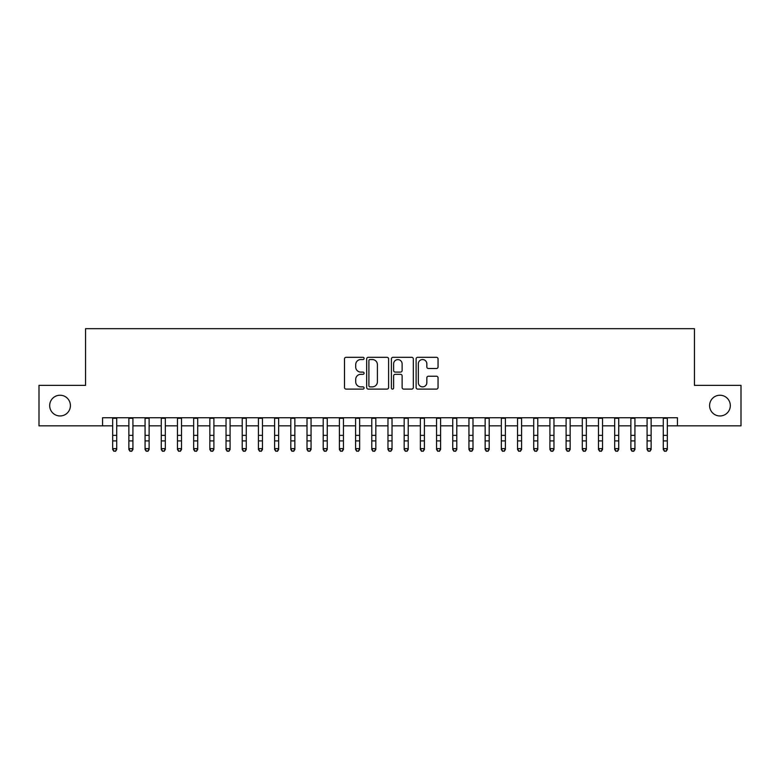 <?xml version="1.0" encoding="UTF-8"?>
<svg xmlns="http://www.w3.org/2000/svg" width="780" height="780" viewBox="0 0 780 780"><rect width="100%" height="100%" fill="white"/><g stroke="black" fill="none" stroke-linecap="round" stroke-linejoin="round"><path stroke-width="1.17" d="M364.094 358.43A1.111 1.111 0 0 0 362.983 357.318L346.086 357.318A1.589 1.589 0 0 0 344.497 358.907L344.497 387.514A1.589 1.589 0 0 0 346.086 389.103L362.983 389.103A1.111 1.111 0 0 0 364.094 387.991A1.111 1.111 0 0 0 362.983 386.88L360.789 386.88A5.089 5.089 0 0 1 355.709 381.8L355.709 379.411A5.089 5.089 0 0 1 360.789 374.322L362.983 374.322A1.111 1.111 0 0 0 364.094 373.21A1.111 1.111 0 0 0 362.983 372.099L360.789 372.099A5.089 5.089 0 0 1 355.709 367.01L355.709 364.63A5.089 5.089 0 0 1 360.789 359.541L362.983 359.541A1.111 1.111 0 0 0 364.094 358.43M709.585 405.6A10.364 10.364 0 0 0 719.95 415.964A10.364 10.364 0 0 0 730.314 405.6A10.364 10.364 0 0 0 719.95 395.236A10.364 10.364 0 0 0 709.585 405.6M49.686 405.6A10.364 10.364 0 0 0 60.05 415.964A10.364 10.364 0 0 0 70.415 405.6A10.364 10.364 0 0 0 60.05 395.236A10.364 10.364 0 0 0 49.686 405.6M436.459 368.521A1.589 1.589 0 0 0 438.048 366.931L438.048 358.907A1.589 1.589 0 0 0 436.459 357.318L417.7 357.318A1.589 1.589 0 0 0 416.11 358.907L416.11 387.514A1.589 1.589 0 0 0 417.7 389.103L436.459 389.103A1.589 1.589 0 0 0 438.048 387.514L438.048 377.822A1.589 1.589 0 0 0 436.459 376.233L428.425 376.233A1.589 1.589 0 0 0 426.835 377.822L426.835 382.629A4.251 4.251 0 0 1 422.584 386.88A4.251 4.251 0 0 1 418.334 382.629L418.334 363.792A4.251 4.251 0 0 1 422.584 359.541A4.251 4.251 0 0 1 426.835 363.792L426.835 366.931A1.589 1.589 0 0 0 428.425 368.521L436.459 368.521M102.56 425.841L39 425.841L39 385.359L85.556 385.359L85.556 328.682L694.444 328.682L694.444 385.359L741 385.359L741 425.841L677.44 425.841L677.44 417.748L102.56 417.748L102.56 425.841L112.681 425.841M388.606 358.907A1.589 1.589 0 0 0 387.017 357.318L368.267 357.318A1.589 1.589 0 0 0 366.678 358.907L366.678 387.514A1.589 1.589 0 0 0 368.267 389.103L387.017 389.103A1.589 1.589 0 0 0 388.606 387.514L388.606 358.907M392.983 357.318L411.733 357.318A1.589 1.589 0 0 1 413.322 358.907L413.322 387.514A1.589 1.589 0 0 1 411.733 389.103L403.709 389.103A1.589 1.589 0 0 1 402.119 387.514L402.119 375.911A1.589 1.589 0 0 0 400.53 374.322L395.206 374.322A1.589 1.589 0 0 0 393.617 375.911L393.617 387.991A1.111 1.111 0 0 1 392.506 389.103A1.111 1.111 0 0 1 391.394 387.991L391.394 358.907A1.589 1.589 0 0 1 392.983 357.318M116.727 425.841L128.876 425.841M132.922 425.841L145.07 425.841M149.117 425.841L161.265 425.841M165.311 425.841L177.46 425.841M181.506 425.841L193.655 425.841M197.701 425.841L209.839 425.841M213.895 425.841L226.034 425.841M230.09 425.841L242.229 425.841M246.285 425.841L258.424 425.841M262.47 425.841L274.619 425.841M278.665 425.841L290.813 425.841M294.86 425.841L307.008 425.841M311.054 425.841L323.203 425.841M327.249 425.841L339.398 425.841M343.444 425.841L355.592 425.841M359.639 425.841L371.777 425.841M375.833 425.841L387.972 425.841M392.028 425.841L404.167 425.841M408.223 425.841L420.361 425.841M424.408 425.841L436.556 425.841M440.602 425.841L452.751 425.841M456.797 425.841L468.946 425.841M472.992 425.841L485.14 425.841M489.187 425.841L501.335 425.841M505.382 425.841L517.53 425.841M521.576 425.841L533.715 425.841M537.771 425.841L549.91 425.841M553.966 425.841L566.105 425.841M570.16 425.841L582.299 425.841M586.346 425.841L598.494 425.841M602.54 425.841L614.689 425.841M618.735 425.841L630.883 425.841M634.93 425.841L647.078 425.841M651.125 425.841L663.273 425.841M667.319 425.841L677.44 425.841M370.012 359.541A1.111 1.111 0 0 0 368.901 360.652L368.901 385.769A1.111 1.111 0 0 0 370.012 386.88L372.314 386.88A5.089 5.089 0 0 0 377.403 381.8L377.403 364.63A5.089 5.089 0 0 0 372.314 359.541L370.012 359.541M402.119 363.87A4.251 4.251 0 0 0 397.868 359.619A4.251 4.251 0 0 0 393.617 363.87L393.617 370.51A1.589 1.589 0 0 0 395.206 372.099L400.53 372.099A1.589 1.589 0 0 0 402.119 370.51L402.119 363.87M116.727 417.748L116.727 449.534L115.518 451.318L113.899 450.957L115.518 451.318M112.681 417.748L112.681 448.636L116.727 448.636L115.518 450.957M113.899 451.318L112.681 449.534L112.681 448.636L113.899 450.957M132.922 417.748L132.922 449.534L131.713 451.318L130.094 450.957L131.713 451.318M128.876 417.748L128.876 448.636L132.922 448.636L131.713 450.957M130.094 451.318L128.876 449.534L128.876 448.636L130.094 450.957M149.117 417.748L149.117 449.534L147.907 451.318L146.279 450.957L147.907 451.318M145.07 417.748L145.07 448.636L149.117 448.636L147.907 450.957M146.279 451.318L145.07 449.534L145.07 448.636L146.279 450.957M165.311 417.748L165.311 449.534L164.093 451.318L162.474 450.957L164.093 451.318M161.265 417.748L161.265 448.636L165.311 448.636L164.093 450.957M162.474 451.318L161.265 449.534L161.265 448.636L162.474 450.957M181.506 417.748L181.506 449.534L180.287 451.318L178.669 450.957L180.287 451.318M177.46 417.748L177.46 448.636L181.506 448.636L180.287 450.957M178.669 451.318L177.46 449.534L177.46 448.636L178.669 450.957M197.701 417.748L197.701 449.534L196.482 451.318L194.864 450.957L196.482 451.318M193.655 417.748L193.655 448.636L197.701 448.636L196.482 450.957M194.864 451.318L193.655 449.534L193.655 448.636L194.864 450.957M213.895 417.748L213.895 449.534L212.677 451.318L211.058 450.957L212.677 451.318M209.839 417.748L209.839 448.636L213.895 448.636L212.677 450.957M211.058 451.318L209.839 449.534L209.839 448.636L211.058 450.957M230.09 417.748L230.09 449.534L228.871 451.318L227.253 450.957L228.871 451.318M226.034 417.748L226.034 448.636L230.09 448.636L228.871 450.957M227.253 451.318L226.034 449.534L226.034 448.636L227.253 450.957M246.285 417.748L246.285 449.534L245.066 451.318L243.448 450.957L245.066 451.318M242.229 417.748L242.229 448.636L246.285 448.636L245.066 450.957M243.448 451.318L242.229 449.534L242.229 448.636L243.448 450.957M262.47 417.748L262.47 449.534L261.261 451.318L259.642 450.957L261.261 451.318M258.424 417.748L258.424 448.636L262.47 448.636L261.261 450.957M259.642 451.318L258.424 449.534L258.424 448.636L259.642 450.957M278.665 417.748L278.665 449.534L277.456 451.318L275.837 450.957L277.456 451.318M274.619 417.748L274.619 448.636L278.665 448.636L277.456 450.957M275.837 451.318L274.619 449.534L274.619 448.636L275.837 450.957M294.86 417.748L294.86 449.534L293.651 451.318L292.032 450.957L293.651 451.318M290.813 417.748L290.813 448.636L294.86 448.636L293.651 450.957M292.032 451.318L290.813 449.534L290.813 448.636L292.032 450.957M311.054 417.748L311.054 449.534L309.845 451.318L308.217 450.957L309.845 451.318M307.008 417.748L307.008 448.636L311.054 448.636L309.845 450.957M308.217 451.318L307.008 449.534L307.008 448.636L308.217 450.957M327.249 417.748L327.249 449.534L326.03 451.318L324.412 450.957L326.03 451.318M323.203 417.748L323.203 448.636L327.249 448.636L326.03 450.957M324.412 451.318L323.203 449.534L323.203 448.636L324.412 450.957M343.444 417.748L343.444 449.534L342.225 451.318L340.606 450.957L342.225 451.318M339.398 417.748L339.398 448.636L343.444 448.636L342.225 450.957M340.606 451.318L339.398 449.534L339.398 448.636L340.606 450.957M359.639 417.748L359.639 449.534L358.42 451.318L356.801 450.957L358.42 451.318M355.592 417.748L355.592 448.636L359.639 448.636L358.42 450.957M356.801 451.318L355.592 449.534L355.592 448.636L356.801 450.957M375.833 417.748L375.833 449.534L374.615 451.318L372.996 450.957L374.615 451.318M371.777 417.748L371.777 448.636L375.833 448.636L374.615 450.957M372.996 451.318L371.777 449.534L371.777 448.636L372.996 450.957M392.028 417.748L392.028 449.534L390.809 451.318L389.191 450.957L390.809 451.318M387.972 417.748L387.972 448.636L392.028 448.636L390.809 450.957M389.191 451.318L387.972 449.534L387.972 448.636L389.191 450.957M408.223 417.748L408.223 449.534L407.004 451.318L405.385 450.957L407.004 451.318M404.167 417.748L404.167 448.636L408.223 448.636L407.004 450.957M405.385 451.318L404.167 449.534L404.167 448.636L405.385 450.957M424.408 417.748L424.408 449.534L423.199 451.318L421.58 450.957L423.199 451.318M420.361 417.748L420.361 448.636L424.408 448.636L423.199 450.957M421.58 451.318L420.361 449.534L420.361 448.636L421.58 450.957M440.602 417.748L440.602 449.534L439.394 451.318L437.775 450.957L439.394 451.318M436.556 417.748L436.556 448.636L440.602 448.636L439.394 450.957M437.775 451.318L436.556 449.534L436.556 448.636L437.775 450.957M456.797 417.748L456.797 449.534L455.588 451.318L453.97 450.957L455.588 451.318M452.751 417.748L452.751 448.636L456.797 448.636L455.588 450.957M453.97 451.318L452.751 449.534L452.751 448.636L453.97 450.957M472.992 417.748L472.992 449.534L471.783 451.318L470.155 450.957L471.783 451.318M468.946 417.748L468.946 448.636L472.992 448.636L471.783 450.957M470.155 451.318L468.946 449.534L468.946 448.636L470.155 450.957M489.187 417.748L489.187 449.534L487.968 451.318L486.349 450.957L487.968 451.318M485.14 417.748L485.14 448.636L489.187 448.636L487.968 450.957M486.349 451.318L485.14 449.534L485.14 448.636L486.349 450.957M505.382 417.748L505.382 449.534L504.163 451.318L502.544 450.957L504.163 451.318M501.335 417.748L501.335 448.636L505.382 448.636L504.163 450.957M502.544 451.318L501.335 449.534L501.335 448.636L502.544 450.957M521.576 417.748L521.576 449.534L520.358 451.318L518.739 450.957L520.358 451.318M517.53 417.748L517.53 448.636L521.576 448.636L520.358 450.957M518.739 451.318L517.53 449.534L517.53 448.636L518.739 450.957M537.771 417.748L537.771 449.534L536.552 451.318L534.934 450.957L536.552 451.318M533.715 417.748L533.715 448.636L537.771 448.636L536.552 450.957M534.934 451.318L533.715 449.534L533.715 448.636L534.934 450.957M553.966 417.748L553.966 449.534L552.747 451.318L551.129 450.957L552.747 451.318M549.91 417.748L549.91 448.636L553.966 448.636L552.747 450.957M551.129 451.318L549.91 449.534L549.91 448.636L551.129 450.957M570.16 417.748L570.16 449.534L568.942 451.318L567.323 450.957L568.942 451.318M566.105 417.748L566.105 448.636L570.16 448.636L568.942 450.957M567.323 451.318L566.105 449.534L566.105 448.636L567.323 450.957M586.346 417.748L586.346 449.534L585.136 451.318L583.518 450.957L585.136 451.318M582.299 417.748L582.299 448.636L586.346 448.636L585.136 450.957M583.518 451.318L582.299 449.534L582.299 448.636L583.518 450.957M602.54 417.748L602.54 449.534L601.331 451.318L599.713 450.957L601.331 451.318M598.494 417.748L598.494 448.636L602.54 448.636L601.331 450.957M599.713 451.318L598.494 449.534L598.494 448.636L599.713 450.957M618.735 417.748L618.735 449.534L617.526 451.318L615.908 450.957L617.526 451.318M614.689 417.748L614.689 448.636L618.735 448.636L617.526 450.957M615.908 451.318L614.689 449.534L614.689 448.636L615.908 450.957M634.93 417.748L634.93 449.534L633.721 451.318L632.092 450.957L633.721 451.318M630.883 417.748L630.883 448.636L634.93 448.636L633.721 450.957M632.092 451.318L630.883 449.534L630.883 448.636L632.092 450.957M651.125 417.748L651.125 449.534L649.906 451.318L648.287 450.957L649.906 451.318M647.078 417.748L647.078 448.636L651.125 448.636L649.906 450.957M648.287 451.318L647.078 449.534L647.078 448.636L648.287 450.957M667.319 417.748L667.319 449.534L666.1 451.318L664.482 450.957L666.1 451.318M663.273 417.748L663.273 448.636L667.319 448.636L666.1 450.957M664.482 451.318L663.273 449.534L663.273 448.636L664.482 450.957M116.727 435.367L112.681 435.367M116.727 440.924L112.681 440.924M116.727 418.275L112.681 418.275M132.922 435.367L128.876 435.367M132.922 440.924L128.876 440.924M132.922 418.275L128.876 418.275M149.117 435.367L145.07 435.367M149.117 440.924L145.07 440.924M149.117 418.275L145.07 418.275M165.311 435.367L161.265 435.367M165.311 440.924L161.265 440.924M165.311 418.275L161.265 418.275M181.506 435.367L177.46 435.367M181.506 440.924L177.46 440.924M181.506 418.275L177.46 418.275M197.701 435.367L193.655 435.367M197.701 440.924L193.655 440.924M197.701 418.275L193.655 418.275M213.895 435.367L209.839 435.367M213.895 440.924L209.839 440.924M213.895 418.275L209.839 418.275M230.09 435.367L226.034 435.367M230.09 440.924L226.034 440.924M230.09 418.275L226.034 418.275M246.285 435.367L242.229 435.367M246.285 440.924L242.229 440.924M246.285 418.275L242.229 418.275M262.47 435.367L258.424 435.367M262.47 440.924L258.424 440.924M262.47 418.275L258.424 418.275M278.665 435.367L274.619 435.367M278.665 440.924L274.619 440.924M278.665 418.275L274.619 418.275M294.86 435.367L290.813 435.367M294.86 440.924L290.813 440.924M294.86 418.275L290.813 418.275M311.054 435.367L307.008 435.367M311.054 440.924L307.008 440.924M311.054 418.275L307.008 418.275M327.249 435.367L323.203 435.367M327.249 440.924L323.203 440.924M327.249 418.275L323.203 418.275M343.444 435.367L339.398 435.367M343.444 440.924L339.398 440.924M343.444 418.275L339.398 418.275M359.639 435.367L355.592 435.367M359.639 440.924L355.592 440.924M359.639 418.275L355.592 418.275M375.833 435.367L371.777 435.367M375.833 440.924L371.777 440.924M375.833 418.275L371.777 418.275M392.028 435.367L387.972 435.367M392.028 440.924L387.972 440.924M392.028 418.275L387.972 418.275M408.223 435.367L404.167 435.367M408.223 440.924L404.167 440.924M408.223 418.275L404.167 418.275M424.408 435.367L420.361 435.367M424.408 440.924L420.361 440.924M424.408 418.275L420.361 418.275M440.602 435.367L436.556 435.367M440.602 440.924L436.556 440.924M440.602 418.275L436.556 418.275M456.797 435.367L452.751 435.367M456.797 440.924L452.751 440.924M456.797 418.275L452.751 418.275M472.992 435.367L468.946 435.367M472.992 440.924L468.946 440.924M472.992 418.275L468.946 418.275M489.187 435.367L485.14 435.367M489.187 440.924L485.14 440.924M489.187 418.275L485.14 418.275M505.382 435.367L501.335 435.367M505.382 440.924L501.335 440.924M505.382 418.275L501.335 418.275M521.576 435.367L517.53 435.367M521.576 440.924L517.53 440.924M521.576 418.275L517.53 418.275M537.771 435.367L533.715 435.367M537.771 440.924L533.715 440.924M537.771 418.275L533.715 418.275M553.966 435.367L549.91 435.367M553.966 440.924L549.91 440.924M553.966 418.275L549.91 418.275M570.16 435.367L566.105 435.367M570.16 440.924L566.105 440.924M570.16 418.275L566.105 418.275M586.346 435.367L582.299 435.367M586.346 440.924L582.299 440.924M586.346 418.275L582.299 418.275M602.54 435.367L598.494 435.367M602.54 440.924L598.494 440.924M602.54 418.275L598.494 418.275M618.735 435.367L614.689 435.367M618.735 440.924L614.689 440.924M618.735 418.275L614.689 418.275M634.93 435.367L630.883 435.367M634.93 440.924L630.883 440.924M634.93 418.275L630.883 418.275M651.125 435.367L647.078 435.367M651.125 440.924L647.078 440.924M651.125 418.275L647.078 418.275M667.319 435.367L663.273 435.367M667.319 440.924L663.273 440.924M667.319 418.275L663.273 418.275"/></g></svg>
